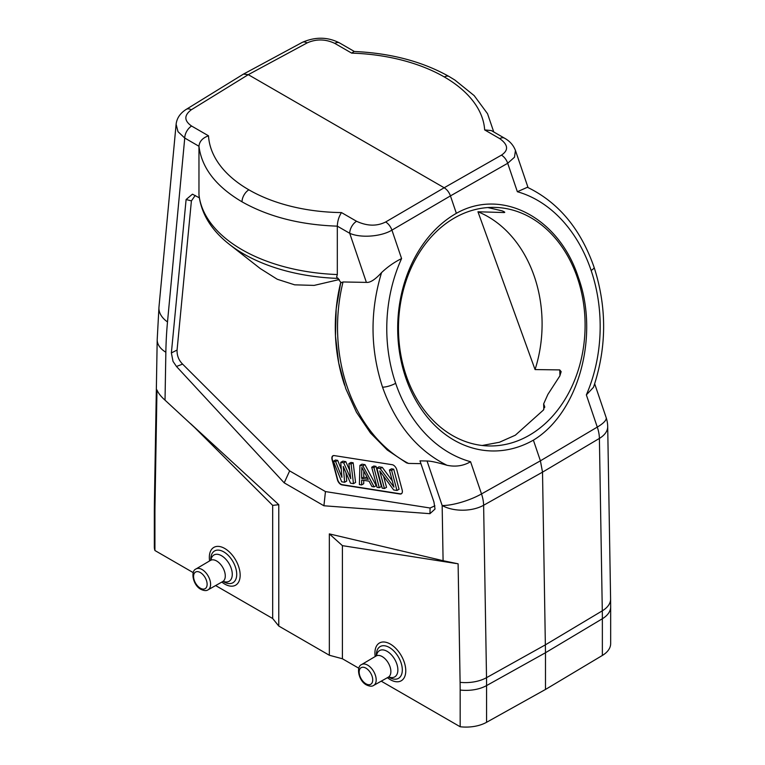 <?xml version="1.0" encoding="UTF-8"?>
<svg xmlns="http://www.w3.org/2000/svg" width="765" height="765" viewBox="0 0 765 765"><rect width="100%" height="100%" fill="white"/><g stroke="black" fill="none" stroke-linecap="round" stroke-linejoin="round"><path stroke-width="1.15" d="M545.483 689.456L545.483 652.736L486.578 685.583A29.577 17.079 180 0 1 460.167 690.04L460.167 726.75A29.577 17.079 0 0 0 486.578 722.294L545.483 689.456L602.361 655.452A29.577 17.079 0 0 0 610.661 643.595L610.661 606.884A29.577 17.079 180 0 1 602.361 618.742L545.483 652.736L542.519 472.148L599.397 438.422A29.577 17.442 -120.7 0 0 597.283 427.09L540.406 460.817L542.519 472.148L483.623 505.263A29.577 16.744 179 0 1 442.16 505.531L443.088 560.697L329.342 533.894L329.342 655.251L342.404 658.761L358.842 668.247M533.387 440.152C578.474 413.004 599.617 335.911 578.455 277.695C559.272 217.729 501.897 187.492 456.361 213.33A124.246 97.155 91.5 0 0 405.641 377.441A124.246 97.155 91.5 0 0 533.387 440.152L540.406 460.817L481.51 493.932A29.577 16.706 60.6 0 1 483.623 505.263L486.521 677.675L545.416 644.828L602.294 610.833L599.397 438.422A29.577 16.744 179 0 0 607.697 426.545A29.577 29.577 0 0 0 606.138 417.527A29.577 7.86 161.2 0 1 597.283 427.09L586.353 394.883L593.497 387.3M195.238 195.438L191.403 200.889L177.069 350.054C176.887 355.543 178.723 360.229 182.586 364.102L289.639 470.896L325.45 491.579L323.92 505.77L429.959 513.678L435.027 509.031L433.937 501.974L419.975 460.874L427.042 460.999C430.676 461.008 437.303 462.433 446.942 465.263C455.558 467.08 463.437 465.895 470.571 461.725A138.044 107.951 -88.5 0 1 395.658 383.294A138.035 107.942 -88.5 0 1 401.587 258.57C394.252 262.204 387.578 266.88 381.563 272.589C375.233 279.55 370.174 282.82 366.387 282.39L343.036 281.969A147.903 114.081 91 0 0 346.994 386.239A147.903 114.081 91 0 0 408.462 463.418L420.922 463.647M446.942 465.263C417.202 450.384 395.734 424.346 382.538 387.167A9.859 2.63 -18.8 0 0 395.658 383.294M381.563 272.589C369.868 311.145 370.203 349.337 382.538 387.167M456.361 213.33L450.442 195.897L507.702 163.28A9.859 5.852 -119.7 0 0 501.438 155.142C508.792 150.236 508.228 144.728 499.736 138.618L484.656 129.907L491.35 130.576L504.546 138.197A9.859 5.69 120 0 0 499.736 138.618M406.11 375.357A119.311 93.301 -88.5 0 1 494.869 207.401A119.311 93.301 -88.5 0 1 577.46 277.991A119.311 93.301 91.5 0 1 488.701 445.947A119.311 93.301 91.5 0 1 406.11 375.357M501.438 155.142L444.178 187.76C447.009 189.519 449.103 192.235 450.442 195.897L391.929 230.122L401.587 258.57M339.306 279.541L314.119 285.402L294.659 284.829L277.265 279.263L260.282 268.572L229.376 244.36C211.58 230.456 201.453 214.133 199.005 195.4L198.967 194.664A147.903 85.393 0 0 0 241.75 249.553A147.903 85.393 0 0 0 337.317 274.539L337.317 226.153L349.71 233.287C360.975 238.345 381.601 236.519 391.929 230.122A9.859 5.527 59.7 0 0 385.656 221.984C376.858 226.402 367.162 226.172 356.567 221.276A9.859 5.69 120 0 0 349.71 233.287L366.387 282.39M243.232 74.243L186.258 109.357A9.859 5.68 58.4 0 1 191.307 109.778C183.944 115.333 184.04 120.755 191.604 126.043L208.501 135.797C202.591 137.92 199.407 141.41 198.967 146.268C201.721 167.975 216.065 186.497 242.017 201.826C268.553 216.791 300.32 224.9 337.317 226.153C337.499 221.133 338.885 216.61 341.477 212.574A138.035 81.071 179.1 0 1 248.864 189.816A138.035 81.071 179.1 0 1 208.501 135.797M385.656 221.984L444.178 187.76L248.281 74.664L307.081 42.936A9.859 5.699 -118.4 0 0 302.28 42.371L243.48 74.1L248.281 74.664L191.307 109.778M351.68 53.129A138.035 78.288 -179.1 0 1 444.341 76.969A9.859 5.69 120 0 1 449.151 76.548C422.366 61.477 390.676 53.12 354.071 51.475L351.68 53.129L334.774 43.376C325.45 38.986 316.222 38.843 307.081 42.936M186.258 109.357C180.196 113.201 176.811 118.173 176.113 124.284L178.006 131.676L184.748 138.044A9.859 5.69 -60 0 1 191.604 126.043M323.92 505.77L284.207 482.849L176.476 366.483L173.024 361.386L171.37 352.933L186.105 199.531L192.417 194.195L199.321 197.791M198.967 194.664L198.967 146.268L184.748 138.044L167.506 321.931A463.37 267.53 60 0 0 165.852 352.235L165.03 400.162L194.53 427.425L272.684 505.388L278.776 504.69L190.571 423.638M278.776 504.69L278.776 626.047L329.342 655.251M165.852 352.235A29.577 17.413 1 0 1 157.198 339.65L154.406 502.557A29.577 17.413 1 0 0 154.989 506.191A479.722 276.968 -120 0 0 154.932 513.812A29.577 17.079 180 0 1 154.339 510.427L154.339 547.138A29.577 17.079 0 0 0 154.932 550.523L193.239 572.641M272.684 505.388L272.684 618.512L215.625 585.56M272.684 618.512L278.776 626.047M460.167 726.75L381.219 681.166M456.112 563.509L342.404 545.646L342.404 658.761M443.088 560.697L458.111 563.815L460.1 682.342A29.577 16.744 -1 0 0 486.511 677.675M460.167 690.04A479.722 276.968 -120 0 0 460.1 682.342M342.404 545.646L329.342 533.894M527.401 187.282L517.36 191.728A138.035 105.159 -89.8 0 1 591.125 270.437A138.044 105.168 -89.8 0 1 586.353 394.883M528.051 187.578L515.447 150.466L514.491 157.217L507.702 163.28L517.36 191.728M154.989 506.191L156.978 389.959C158.336 393.22 161.023 396.614 165.03 400.162M154.932 513.812L154.932 550.523M544.718 406.703L543.647 403.891L547.874 394.415L559.808 375.988L561.166 371.656L559.731 369.906L535.06 369.572L477.953 211.771L503.81 212.536C505.493 212.565 504.9 211.991 502.06 210.824L487.802 207.554M477.953 211.771A119.311 93.301 -88.5 0 1 534.458 276.873A119.311 93.301 -88.5 0 1 535.06 369.572M504.68 212.211L503.81 212.536L503.37 211.331M544.68 407.621L544.441 406.11L543.466 410.002L515.333 435.199L499.411 442.266L482.189 445.488M337.317 274.539L336.648 276.978L341.123 282.792L343.036 281.969M344.594 385.225A145.599 112.302 91 0 1 340.817 282.075L336.189 308.773L335.481 336.065L338.713 363.012L345.79 388.706L356.48 412.297L370.47 432.98L387.32 450.04L406.502 462.854L408.462 463.418M434.903 505.818L430.093 508.008L325.45 491.579M342.031 484.905L400.009 494.018A5.068 2.926 -120 0 0 402.141 492.832A5.068 2.926 -120 0 0 402.371 491.484A5.068 2.926 -120 0 0 402.161 489.944L396.796 469.825A5.068 2.926 -120 0 0 392.196 464.699L334.209 455.586A5.068 2.926 -120 0 0 334.152 455.577A5.068 2.926 -120 0 0 331.847 458.12A5.068 2.926 -120 0 0 332.067 459.66L337.432 479.779A5.068 2.926 -120 0 0 342.031 484.905L342.165 484.675A4.934 2.85 60 0 1 337.7 479.693L332.335 459.574A4.934 2.85 60 0 1 332.125 458.072A4.934 2.85 60 0 1 334.276 455.596M430.093 508.008L429.959 513.678M289.639 470.896L284.207 482.849M182.586 364.102L176.476 366.483M177.069 350.054L171.37 352.933M402.18 492.727A4.934 2.85 60 0 1 400.152 493.788L342.165 484.675M344.642 482.266L341.697 481.797L333.387 461.219L335.596 461.563L341.917 477.322L340.75 462.376L343.705 462.835L350.762 478.708L348.859 463.647L351.068 463.992L353.487 483.652L350.542 483.193L343.255 466.459L344.642 482.266L346.736 481.051L346.01 472.78M353.487 483.652L355.582 482.447L353.162 462.787L350.953 462.443L348.859 463.647M349.72 470.465L345.79 461.63L342.844 461.171L340.75 462.376M341.295 469.356L337.69 460.358L335.472 460.014L333.387 461.219M364.962 464.642L362.008 464.173L359.913 465.388L362.868 465.847L364.962 464.642L376.217 485.689L374.133 486.894L371.914 486.55L369.074 481.175L361.702 480.018L361.596 484.924L363.691 483.719L363.757 480.344M381.381 486.502L376.017 466.373L373.808 466.028L371.714 467.233L373.922 467.587L379.287 487.707L381.381 486.502M384.451 488.519L382.232 488.166L376.868 468.046L380.186 468.572L393.965 487.142L389.404 470.016L391.613 470.36L396.978 490.48L393.659 489.963L379.765 470.963L384.451 488.519L386.535 487.305L383.571 476.155M396.978 490.48L399.072 489.275L393.707 469.155L391.489 468.811L389.404 470.016M392.292 480.85L382.28 467.358L378.962 466.841L376.868 468.046M335.596 461.563L337.69 460.358M343.705 462.835L345.79 461.63M351.068 463.992L353.162 462.787M362.868 465.847L374.133 486.894M361.596 484.924L359.387 484.58L359.913 465.388M368.252 479.406L361.845 467.329L361.616 478.364L368.252 479.406M361.616 478.364L363.71 477.159L363.834 471.077M367.363 477.733L363.71 477.159M376.017 466.373L373.922 467.587M379.287 487.707L377.078 487.353L371.714 467.233M380.186 468.572L382.28 467.358M391.613 470.36L393.707 469.155M470.571 461.725L481.51 493.932A29.577 7.86 161.2 0 1 442.16 505.531L427.042 460.999M341.477 212.574L356.567 221.276M444.341 76.969A138.035 78.288 -179.1 0 1 484.656 129.907M610.661 606.884L610.594 598.947A29.577 16.744 179 0 1 602.294 610.833A493.023 289.619 -120.9 0 1 602.361 618.742L602.361 655.452M486.521 677.675A493.023 279.588 -119.1 0 1 486.578 685.583L486.578 722.294M387.425 677.675A21.803 12.584 -120 0 0 405.766 670.781A21.803 12.584 -120 0 0 390.341 644.082A21.803 12.584 -120 0 0 374.926 652.985A21.803 12.584 -120 0 0 375.204 656.523M591.125 270.437A9.859 2.611 -18.7 0 0 594.08 267.253C580.654 228.945 558.402 202.276 527.334 187.253M354.358 51.485L339.584 42.955A9.859 5.69 120 0 0 334.774 43.376M157.198 339.65L158.967 307.09A29.577 18.733 5.4 0 0 167.506 321.931M221.821 582.069A21.803 12.584 -120 0 0 240.162 575.175A21.803 12.584 -120 0 0 224.747 548.476A21.803 12.584 -120 0 0 209.333 557.379A21.803 12.584 -120 0 0 209.61 560.917M210.786 559.894A18.35 10.595 60 0 1 210.777 559.636A18.35 10.595 60 0 1 210.777 559.368A18.35 10.595 60 0 1 223.753 551.871A18.35 10.595 60 0 1 236.72 574.343A18.35 10.595 60 0 1 223.514 581.696L223.045 581.419M210.949 560.037A15.176 8.759 60 0 1 221.544 555.734A15.176 8.759 60 0 1 232.273 574.324A15.176 8.759 60 0 1 223.256 581.352M211.025 560.133L210.48 560.401A12.221 7.057 60 0 1 216.629 560.984A12.221 7.057 60 0 1 224.633 571.79A12.221 7.057 60 0 1 222.711 581.572L223.208 581.237M208.061 589.825C206.435 590.982 204.035 590.819 200.851 589.318C193.019 585.378 190.265 571.092 196.012 568.959A12.049 6.952 60 0 1 202.075 569.533A12.049 6.952 60 0 1 209.954 580.186A12.049 6.952 60 0 1 208.061 589.825L222.711 581.572M200.344 588.189A9.582 5.527 60 0 1 193.574 576.456A9.582 5.527 60 0 1 200.344 572.545A9.582 5.527 60 0 1 207.124 584.278A9.582 5.527 60 0 1 200.344 588.189M376.38 655.5A18.35 10.595 60 0 1 376.37 655.242A18.35 10.595 60 0 1 376.37 654.974A18.35 10.595 60 0 1 389.347 647.477A18.35 10.595 60 0 1 402.314 669.949A18.35 10.595 60 0 1 389.117 677.302L388.639 677.025M376.543 655.643A15.176 8.759 60 0 1 387.138 651.34A15.176 8.759 60 0 1 397.867 669.93A15.176 8.759 60 0 1 388.849 676.958M376.619 655.739L376.074 656.007A12.221 7.057 60 0 1 382.223 656.59A12.221 7.057 60 0 1 390.226 667.396A12.221 7.057 60 0 1 388.304 677.178L388.802 676.843M373.655 685.43C372.039 686.587 369.638 686.425 366.454 684.924C358.613 680.984 355.859 666.698 361.606 664.565A12.049 6.952 60 0 1 367.669 665.139A12.049 6.952 60 0 1 375.548 675.791A12.049 6.952 60 0 1 373.655 685.43L388.304 677.178M365.938 683.795A9.582 5.527 60 0 1 359.168 672.062A9.582 5.527 60 0 1 365.938 668.151A9.582 5.527 60 0 1 372.718 679.884A9.582 5.527 60 0 1 365.938 683.795M559.731 369.906L559.951 375.73M248.864 189.816A9.859 5.69 120 0 0 242.017 201.826M186.105 199.531L191.403 200.889M229.376 244.36A145.599 84.064 0 0 0 243.385 253.789A145.599 84.064 0 0 0 338.35 278.412M610.594 598.947L607.697 426.545M594.682 383.801L606.138 417.527M515.447 150.466C513.411 145.178 509.777 141.085 504.546 138.197M449.151 76.548L454.888 80.048L474.176 95.615L487.534 113.708L493.76 131.963M339.584 42.955C327.745 36.854 315.314 36.663 302.28 42.371M158.967 307.09L176.113 124.284M154.406 502.557L154.339 510.427M210.786 560.19L210.777 559.636M196.012 568.959L210.48 560.401M594.08 267.253C607.008 307.387 606.808 347.425 593.468 387.386M376.38 655.787L376.37 655.242M361.606 664.565L376.074 656.007M543.647 403.891L543.81 409.514M192.407 194.224L192.962 194.367"/></g></svg>
